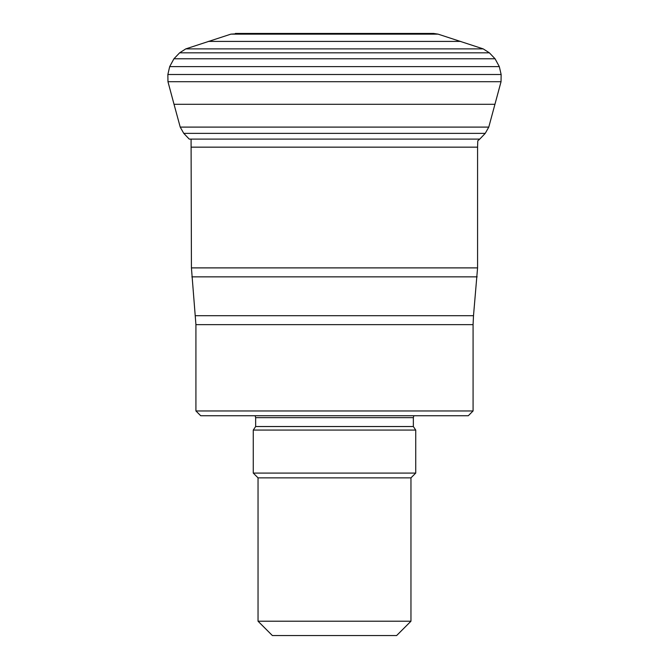 <?xml version="1.0" encoding="UTF-8"?>
<svg xmlns="http://www.w3.org/2000/svg" width="669" height="669" viewBox="0 0 669 669"><rect width="100%" height="100%" fill="white"/><g stroke="black" fill="none" stroke-linecap="round" stroke-linejoin="round"><path stroke-width="1" d="M238.105 33.709L230.922 34.136L185.79 48.887L179.627 52.826L173.94 58.772L169.683 66.616L167.86 74.51L167.961 81.71L174.024 104.289L180.229 127.102L183.758 133.365L189.235 139.102L479.765 139.102L485.242 133.365L488.771 127.102L501.039 81.71L501.14 74.51L499.317 66.616L495.06 58.772L489.374 52.826L483.21 48.887L438.078 34.136L433.612 33.45L235.388 33.45M396.625 635.55L272.375 635.55L258.042 621.217L410.958 621.217L396.625 635.55M195.925 410.958L473.075 410.958L468.3 415.733L200.7 415.733L195.925 410.958L195.925 324.649L191.426 267.893L191.083 139.102M255.14 415.733L255.65 417.648L413.35 417.648L413.86 415.733M258.042 621.217L258.042 477.858L410.958 477.858L415.733 473.075L415.733 430.075L253.267 430.075L255.65 426.529L255.65 417.648M410.958 477.858L410.958 621.217M415.733 473.075L253.267 473.075L258.042 477.858M195.499 315.693L473.501 315.693L477.574 267.893L477.574 147.155L191.426 147.155M230.922 34.136L438.078 34.136M208.276 41.403L460.724 41.403M185.79 48.887L483.21 48.887M179.627 52.826L489.374 52.826M173.94 58.772L495.06 58.772M169.683 66.616L499.317 66.616M167.86 74.51L501.14 74.51M167.961 81.71L501.039 81.71M174.024 104.289L494.976 104.289M180.229 127.102L488.771 127.102M183.758 133.365L485.242 133.365M473.075 410.958L473.075 324.649L195.925 324.649M477.156 276.849L191.844 276.849M191.426 267.893L477.574 267.893M255.65 426.529L413.35 426.529L413.35 417.648M477.574 147.155L477.783 140.841L479.765 139.102M415.733 430.075L413.35 426.529M253.267 430.075L253.267 473.075M473.075 324.649L473.501 315.693"/></g></svg>
